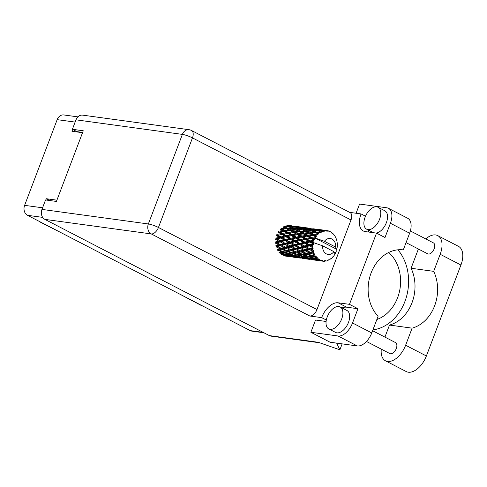 <?xml version="1.0" encoding="UTF-8"?>
<svg xmlns="http://www.w3.org/2000/svg" width="487" height="487" viewBox="0 0 487 487"><rect width="100%" height="100%" fill="white"/><g stroke="black" fill="none" stroke-linecap="round" stroke-linejoin="round"><path stroke-width="0.73" d="M170.773 289.473L157.52 282.612M147.311 277.328L127.29 266.961M117.081 261.677L97.065 251.31M86.856 246.026L73.604 239.166M63.395 233.882L40.725 222.346A8.401 6.769 -82.2 0 1 39.52 221.518M72.66 129.432L71.966 131.259L82.534 132.701M263.899 332.779L251.858 331.13A7.664 6.173 -82.2 0 1 250.208 330.606L27.522 215.309A7.664 6.173 -82.2 0 1 24.612 205.344L57.168 119.644A7.664 6.173 -82.2 0 1 63.797 114.95L77.883 116.874M56.906 200.169L46.338 198.726L45.857 199.993M46.338 198.726L49.838 200.541M202.549 305.927A4.943 3.981 -82.2 0 1 201.515 305.593L180.981 294.763M384.925 337.107L389.497 325.066A37.566 30.273 97.8 0 0 411.083 268.252L417.56 251.189A19.279 10.97 117.4 0 1 418.461 249.052M425.796 238.934A19.279 10.97 117.4 0 1 435.622 234.953A19.279 10.97 117.4 0 1 437.734 235.617A19.279 10.97 117.4 0 1 440.175 254.281L433.692 271.344L411.083 268.252M330.125 329.328A12.358 7.031 -62.6 0 0 341.235 320.056A12.358 7.031 -62.6 0 0 340.139 306.962A12.358 7.031 -62.6 0 0 338.788 306.536A12.358 7.031 -62.6 0 0 327.678 315.813A12.358 7.031 -62.6 0 0 328.774 328.908A12.358 7.031 -62.6 0 0 330.125 329.328M328.774 328.908L335.543 332.408A12.358 7.031 -62.6 0 0 336.894 332.834A12.358 7.031 -62.6 0 0 348.004 323.563A12.358 7.031 -62.6 0 0 346.902 310.463L340.139 306.962M368.008 229.608A12.358 7.031 -62.6 0 0 379.117 220.337A12.358 7.031 -62.6 0 0 378.015 207.243A12.358 7.031 -62.6 0 0 376.664 206.817A12.358 7.031 -62.6 0 0 365.554 216.088A12.358 7.031 -62.6 0 0 366.656 229.188A12.358 7.031 -62.6 0 0 368.008 229.608M376.287 233.084A12.358 7.031 -62.6 0 0 386.349 222.717A12.358 7.031 -62.6 0 0 384.785 210.743L378.015 207.243M410.371 230.948L433.375 242.861A6.179 3.519 117.4 0 1 433.923 249.405A6.179 3.519 117.4 0 1 428.371 254.044A6.179 3.519 117.4 0 1 427.696 253.83L406.055 242.629M372.592 330.722L395.499 342.58A6.179 3.519 117.4 0 1 396.047 349.13A6.179 3.519 117.4 0 1 390.489 353.763A6.179 3.519 117.4 0 1 389.813 353.556L366.474 341.466M326.095 321.469L315.533 320.02L310.883 332.274L338.057 335.993A15.444 8.79 -62.6 0 0 352.533 322.984L371.751 332.938A15.444 8.79 117.4 0 1 357.281 345.94L338.057 335.993M342.057 307.954A17.611 10.02 117.4 0 1 346.634 307.194L357.945 308.74L352.533 322.984M390.41 223.265A15.444 8.79 -62.6 0 0 388.456 208.308L407.674 218.261A15.444 8.79 117.4 0 1 409.628 233.212L390.41 223.265L384.998 237.51L376.518 233.121L349.459 304.345L338.155 302.798A17.611 10.02 -62.6 0 0 321.657 317.627L309.805 316.008L151.268 233.924L44.871 219.375L269.366 335.604L318.291 342.294L339.883 349.812L336.657 343.122M388.456 208.308A15.444 8.79 -62.6 0 0 386.763 207.779L359.583 204.059L356.094 213.239M368.817 232.062A17.611 10.02 117.4 0 1 368.142 229.955M373.426 232.689A12.358 7.031 -62.6 0 0 373.432 232.695L366.656 229.188M409.628 233.212L403.303 249.88A37.566 30.273 97.8 0 0 371.112 272.939A37.566 30.273 97.8 0 0 378.082 316.27L371.751 332.938M342.142 343.871L339.883 349.812M310.883 332.274L330.101 342.227L357.281 345.94M44.871 219.375A7.664 6.173 -82.2 0 1 41.961 209.41L148.358 223.965L182.388 134.388L75.99 119.832L72.393 129.292L76.903 131.63L82.644 132.415M72.393 129.292L83.265 130.778L56.425 201.441L45.553 199.95L41.961 209.41M319.709 342.793L271.009 336.133A7.664 6.173 -82.2 0 1 269.366 335.604M75.99 119.832A7.664 6.173 -82.2 0 1 82.62 115.139L189.017 129.694A7.664 6.173 -82.2 0 0 182.388 134.388A7.664 1.248 20.8 0 1 192.475 137.894L158.445 227.472L316.982 309.555A7.664 4.359 117.4 0 1 309.805 316.008M351.011 219.978L192.475 137.894A7.664 4.359 -62.6 0 0 191.507 130.479L350.037 212.563A7.664 4.359 117.4 0 1 351.011 219.978L316.982 309.555M365.5 216.222L361.05 213.921L349.654 212.362M326.314 320.038L321.657 317.627M357.945 308.74L349.459 304.345M361.05 213.921A17.611 10.02 -62.6 0 0 363.284 230.966A17.611 10.02 -62.6 0 0 365.213 231.575L376.518 233.121M372.902 329.894A46.338 37.347 97.8 0 0 406.018 298.312A46.338 37.347 97.8 0 0 397.922 249.813M388.669 252.491A37.566 30.273 -82.2 0 1 399.9 289.381A37.566 30.273 -82.2 0 1 376.853 319.496M437.734 235.617L458.486 246.361A19.279 10.97 117.4 0 1 460.927 265.025L426.381 355.973A19.279 10.97 117.4 0 1 406.213 371.544L385.461 360.794A19.279 10.97 117.4 0 1 381.284 349.136M389.497 325.066L412.112 328.159L405.628 345.222A19.279 10.97 117.4 0 1 385.461 360.794M412.112 328.159A37.566 30.273 97.8 0 0 433.692 271.344M334.733 253.739L335.257 253.593A15.444 12.449 97.8 0 0 335.403 253.313L335.22 252.503L335.89 252.236A15.444 12.449 97.8 0 0 336.097 251.718A15.444 12.449 97.8 0 0 336.286 251.189L336.012 250.428L336.645 250.038A15.444 12.449 97.8 0 0 336.724 249.728L336.468 249.18L314.553 237.833A15.444 12.449 97.8 0 0 314.066 238.794L312.885 238.1L314.565 237.808A15.444 12.449 97.8 0 0 314.553 237.833L324.452 241.302L335.616 247.079A8.029 6.471 97.8 0 0 331.982 239.062A8.029 6.471 97.8 0 0 324.452 241.302M286.374 228.72L288.809 229.967L284.615 230.388L282.131 229.054L287.038 228.914L282.917 227.076L285.285 228.184L281.017 228.476L280.908 229.328L280.22 229.237L282.734 230.607L278.637 231.148L278.698 231.995L278.004 232.116L280.719 233.705L276.835 234.43L277.06 235.221L276.409 235.55L279.361 237.272L275.727 238.119L276.111 238.8L277.14 238.922L280.731 238.07L283.818 239.835L280.311 240.7L277.14 238.922M280.731 238.07L281.352 237.644L276.111 238.8L275.532 239.312L278.753 241.095L275.38 241.972L275.898 242.502L275.435 243.171L278.923 244.931L275.825 245.752L277.48 246.532L280.536 245.722L284.158 247.445L281.188 248.206L277.48 246.532M286.125 236.877L289.071 238.606L285.437 239.446L282.393 237.686L286.776 236.548L281.352 237.644L279.361 237.272M280.238 241.911L283.598 243.695L280.36 244.547L276.92 242.782L280.238 241.911L280.762 241.315L275.898 242.502L276.92 242.782M285.096 243.299L281.784 241.509L285.248 240.639L288.462 242.429L285.096 243.299L285.613 243.829L280.932 244.991L280.36 244.547M285.248 240.639L285.826 240.128L280.762 241.315L281.784 241.509M280.311 240.7L280.762 241.315L278.753 241.095M290.447 239.397L293.527 241.162L290.021 242.027L286.849 240.249L291.068 238.971L285.826 240.128L283.818 239.835M285.151 244.498L288.633 246.258L285.54 247.079L281.955 245.345L285.151 244.498L285.613 243.829L286.63 244.109L289.954 243.238L293.308 245.022L290.075 245.88L286.63 244.109M281.955 245.345L280.932 244.991L276.439 246.099L276.123 246.879L279.873 248.534L277.024 249.228L278.795 249.934L281.602 249.271L285.473 250.848L282.74 251.438L278.795 249.934M289.954 243.238L290.477 242.642L285.613 243.829L283.598 243.695M294.958 241.966L298.178 243.756L294.805 244.626L291.5 242.843L295.536 241.455L290.477 242.642L288.462 242.429M316.093 257.513L316.55 256.807L313.701 256.083L314.833 255.858L315.259 254.951L311.881 255.425L307.93 253.916L310.736 253.258L314.139 254.646L314.742 253.977L312.039 252.936L313.275 252.625L313.884 251.755L312.934 251.523L310.329 252.193L306.615 250.513L309.671 249.709L312.855 251.219L313.591 250.641L311.09 249.332L312.441 248.973L313.226 248.193L312.337 247.78L309.495 248.534L306.055 246.763L309.379 245.892L312.319 247.463L313.171 247.006L310.919 245.497L313.318 244.486L312.526 243.92L309.446 244.687L306.274 242.903L309.866 242.051L312.575 243.603L313.506 243.311L312.812 242.416A15.444 12.449 97.8 0 0 312.812 242.416L311.528 241.674L313.104 241.327A15.444 12.449 97.8 0 0 312.818 242.392L322.723 245.862A8.029 6.471 97.8 0 0 326.351 253.879A8.029 6.471 97.8 0 0 333.881 251.639L334.995 253.739L334.685 254.616A15.444 12.449 97.8 0 1 334.094 255.523L333.406 256.436A15.444 12.449 97.8 0 1 333.218 256.667L332.463 257.495A15.444 12.449 97.8 0 1 331.714 258.201L330.874 258.889A15.444 12.449 97.8 0 1 330.649 259.06L330.454 258.804L329.76 259.644A15.444 12.449 97.8 0 1 328.902 260.113L328.548 259.851L327.964 260.527A15.444 12.449 97.8 0 1 327.708 260.624L327.605 260.204L326.747 260.922A15.444 12.449 97.8 0 1 325.833 261.123L325.572 260.642L324.853 261.245A15.444 12.449 97.8 0 1 324.592 261.257L324.604 260.703L323.612 261.263A15.444 12.449 97.8 0 1 322.723 261.178A15.444 12.449 97.8 0 1 322.704 261.178L322.577 260.515L321.743 260.995L315.345 260.107L321.487 260.929L321.639 260.277L320.556 260.63L318.705 260.265L319.703 260.271L319.746 259.474L316.739 259.857L312.435 258.871L314.852 258.694L318.595 259.656L318.9 258.95L315.966 258.579L317.025 258.457L317.25 257.574L314.066 258.037L309.915 256.765L312.502 256.314L316.093 257.513A15.444 12.449 97.8 0 0 316.282 257.726M317.025 258.457A15.444 12.449 97.8 0 0 317.761 259.078M319.703 260.271A15.444 12.449 97.8 0 0 320.556 260.63M312.575 243.603A15.444 12.449 97.8 0 0 312.526 243.92M312.38 245.125A15.444 12.449 97.8 0 0 312.313 246.258M312.319 247.463A15.444 12.449 97.8 0 0 312.337 247.78M312.441 248.973A15.444 12.449 97.8 0 0 312.605 250.075M312.855 251.219A15.444 12.449 97.8 0 0 312.934 251.523M313.275 252.625A15.444 12.449 97.8 0 0 313.658 253.624M314.833 255.858A15.444 12.449 97.8 0 0 315.418 256.692M290.252 247.049L293.874 248.772L290.903 249.533L287.19 247.859L290.252 247.049L290.648 246.325L286.155 247.433L285.54 247.079M295.25 248.407L291.67 246.678L294.86 245.825L298.348 247.591L295.25 248.407L295.865 248.76L291.555 249.782L290.903 249.533M287.19 247.859L286.155 247.433L277.706 249.368L277.547 250.208L281.529 251.688L278.911 252.169L280.78 252.777L283.361 252.333L287.306 253.715L289.321 253.429L284.925 254.05L280.78 252.777M294.86 245.825L295.323 245.156L290.648 246.325L291.67 246.678M290.075 245.88L290.648 246.325L288.633 246.258M299.669 244.565L303.017 246.349L299.791 247.207L296.339 245.436L299.669 244.565L300.193 243.969L295.323 245.156L293.308 245.022M295.542 249.539L299.298 251.195L296.449 251.882L292.62 250.281L295.542 249.539L295.865 248.76L296.906 249.186L299.968 248.382L303.584 250.099L300.619 250.866L296.906 249.186M292.62 250.281L291.555 249.782L279.605 252.102L279.623 252.954L283.799 254.184L281.358 254.403M299.968 248.382L300.357 247.652L295.865 248.76L293.874 248.772M304.57 247.153L308.064 248.918L304.959 249.74L301.38 248.005L304.57 247.153L305.032 246.489L300.357 247.652L298.348 247.591M301.027 251.931L304.892 253.502L302.171 254.098L298.214 252.589L301.027 251.931L301.27 251.109L296.449 251.882M306.159 253.21L302.33 251.609L305.258 250.866L309.008 252.522L306.159 253.21L306.84 253.356L302.171 254.098M298.214 252.589L297.125 252.029L289.321 253.429L290.483 254.104L293.077 253.66L297.003 255.048L299.024 254.756L294.641 255.377L290.483 254.104M305.258 250.866L305.574 250.087L301.27 251.109L302.33 251.609M300.619 250.866L301.27 251.109L299.298 251.195M309.671 249.709L310.067 248.979L305.574 250.087L303.584 250.099M306.682 254.196L310.669 255.669L308.046 256.156L303.991 254.756L306.682 254.196L306.84 253.356L307.93 253.916M303.991 254.756L302.859 254.135L299.024 254.756L300.199 255.432L302.792 254.987L306.713 256.375L308.046 256.156M310.736 253.258L310.98 252.436L304.892 253.502M313.884 251.755L309.008 252.522M312.502 256.314L312.569 255.462L308.74 256.083L308.758 256.935L312.94 258.165L310.493 258.39L306.256 257.252L308.758 256.935M309.915 256.765L308.74 256.083L304.357 256.704L300.199 255.432M315.259 254.951L312.569 255.462L313.701 256.083M311.881 255.425L310.669 255.669M281.042 236.901L278.132 235.197L281.973 234.442L284.81 236.11L281.042 236.901L281.352 237.644L282.393 237.686M281.973 234.442L278.132 235.197M282.509 233.389L279.83 231.836L283.897 231.258L286.508 232.749L282.509 233.389L282.655 234.217L280.719 233.705M291.689 235.769L294.519 237.437L290.757 238.228L287.841 236.524L292.364 235.544L286.776 236.548L284.81 236.11M285.437 239.446L285.826 240.128L286.849 240.249M295.828 238.204L298.787 239.933L295.146 240.773L292.109 239.02L296.486 237.875L291.068 238.971L289.071 238.606M290.021 242.027L290.477 242.642L291.5 242.843M300.156 240.724L303.237 242.489L299.736 243.36L296.559 241.576L300.777 240.298L295.536 241.455L293.527 241.162M294.805 244.626L296.339 245.436M304.667 243.299L307.887 245.083L304.515 245.953L301.209 244.17L305.246 242.782L300.193 243.969L298.178 243.756M299.791 247.207L301.38 248.005M309.379 245.892L309.902 245.296L305.032 246.489L303.017 246.349M304.959 249.74L306.615 250.513M313.226 248.193L310.067 248.979L308.064 248.918M310.329 252.193L312.039 252.936M286.545 235.763L283.751 234.119L287.72 233.45L290.429 235.032L286.545 235.763L286.776 236.548L287.841 236.524M283.897 231.258L284.591 231.246L282.734 230.607M287.72 233.45L283.751 234.119M288.347 232.476L285.766 231.027L289.935 230.564L292.443 231.94L288.347 232.476L288.407 233.322L286.508 232.749M297.423 234.777L300.144 236.359L296.254 237.09L293.466 235.446L298.117 234.649L292.364 235.544L290.429 235.032M290.757 238.228L291.068 238.971L292.109 239.02M301.404 237.102L304.229 238.764L300.467 239.561L297.551 237.851L302.08 236.871L296.486 237.875L294.519 237.437M295.146 240.773L295.536 241.455L296.559 241.576M305.544 239.537L308.502 241.26L304.862 242.1L301.818 240.347L306.195 239.202L300.777 240.298L298.787 239.933M299.736 243.36L300.193 243.969L301.209 244.17M309.866 242.051L310.487 241.625L305.246 242.782L303.237 242.489M304.515 245.953L306.055 246.763M313.318 244.486L309.902 245.296L307.887 245.083M309.495 248.534L311.09 249.332M292.218 234.722L289.54 233.163L293.612 232.591L296.224 234.077L292.218 234.722L292.364 235.544L293.466 235.446M287.239 228.086L284.889 227.027L289.248 226.985L291.567 227.94L287.239 228.086L287.038 228.914L285.285 228.184M284.615 230.388L284.591 231.246L280.908 229.328L282.131 229.054M289.935 230.564L288.809 229.967M289.4 233.188L288.407 233.322L284.591 231.246L285.766 231.027M293.612 232.591L294.3 232.573L292.443 231.94M296.254 237.09L296.486 237.875L288.407 233.322L289.126 233.23M299.134 234.509L296.224 234.077M300.467 239.561L300.777 240.298L296.486 237.875L297.551 237.851M307.139 236.104L309.86 237.686L305.97 238.417L303.176 236.773L307.833 235.982L302.08 236.871L300.144 236.359M304.862 242.1L305.246 242.782L300.777 240.298L301.818 240.347M311.114 238.429L313.598 239.89A15.444 12.449 97.8 0 0 313.482 240.188L310.176 240.888L307.267 239.178L311.79 238.198L306.195 239.202L304.229 238.764M309.446 244.687L309.902 245.296L305.246 242.782L306.274 242.903M313.104 241.327L313.744 240.955L310.487 241.625L308.502 241.26M313.171 247.006L309.902 245.296L310.919 245.497M298.056 233.809L295.481 232.354L299.645 231.891L302.159 233.267L298.056 233.809L298.117 234.649L303.322 233.918L305.927 235.404L301.934 236.049L298.848 234.551M294.331 231.721L291.841 230.381L296.084 230.047L298.525 231.295L294.331 231.721L294.3 232.573L295.481 232.354M290.733 229.803L288.316 228.598L292.632 228.409L296.753 230.248L294.994 229.511L290.733 229.803L290.617 230.655L291.841 230.381M292.632 228.409L294.994 229.511M285.93 225.785L288.213 226.583L283.836 226.577L283.556 227.38L284.889 227.027M289.01 226.985L288.213 226.583M292.596 228.409L291.567 227.94M301.934 236.049L302.08 236.871L287.038 228.914L288.316 228.598M296.084 230.047L302.342 229.736L306.469 231.575L304.71 230.844L300.442 231.13L298.032 229.931M299.645 231.891L298.525 231.295M303.322 233.918L304.016 233.9L302.159 233.267M305.97 238.417L306.195 239.202L302.08 236.871L303.176 236.773M308.855 235.836L305.927 235.404M310.176 240.888L310.487 241.625L306.195 239.202L307.267 239.178M314.565 237.808L311.79 238.198L309.86 237.686M313.506 243.311L310.487 241.625L311.528 241.674M313.744 240.955L313.482 240.188M304.046 233.048L301.55 231.709L305.799 231.38L308.228 232.622L304.046 233.048L304.016 233.9L309.355 233.218L311.875 234.594L307.772 235.136L305.191 233.681M302.342 229.736L304.71 230.844M296.948 229.414L294.598 228.354L298.963 228.312L301.283 229.267L296.948 229.414L296.753 230.248L300.327 231.982L301.55 231.709M293.545 227.904L291.244 226.997L295.646 227.112L297.922 227.91L293.545 227.904L293.265 228.707L294.598 228.354M290.203 226.625L287.933 225.877L292.346 226.157L294.611 226.79L290.203 226.625L289.844 227.38L291.244 226.997M289.065 225.438L291.323 225.907L286.904 225.572L286.478 226.278L287.933 225.877M291.676 226.108L291.323 225.907M295.195 227.1L294.611 226.79M298.726 228.312L297.922 227.91M302.305 229.736L301.283 229.267M300.442 231.13L300.327 231.982L307.833 235.982L313.031 235.245L315.326 236.548A15.444 12.449 97.8 0 0 315.156 236.81L311.643 237.376L308.569 235.885M305.799 231.38L312.051 231.063L316.179 232.902L314.425 232.171L310.152 232.463L307.741 231.258M309.355 233.218L308.228 232.622M313.031 235.245L313.725 235.227L311.875 234.594M307.772 235.136L307.833 235.982L311.79 238.198L312.885 238.1M313.598 239.89L314.261 239.598L314.066 238.794M311.643 237.376L311.79 238.198L314.261 239.598M315.679 237.583L315.156 236.81M312.051 231.063L314.425 232.171M306.664 230.741L304.314 229.681L308.679 229.639L310.992 230.595L306.664 230.741L306.469 231.575L310.042 233.31L315.509 232.707L318.595 234.058L318.474 233.084L317.451 232.585L320.397 232.737L320.178 231.934L316.373 232.068L314.024 231.008L318.388 230.966L321.298 232.244L321.353 231.355L320.379 230.984L323.283 231.489L323.216 230.747L319.338 230.607L317.067 229.864L321.487 230.144L324.245 231.282L324.452 230.54L323.49 230.308L325.371 230.485L326.296 231.155L326.351 230.515L320.202 229.663L326.607 230.534L327.252 231.246L327.574 230.686L326.6 230.595M303.255 229.231L300.954 228.33L305.349 228.446L307.638 229.243L303.255 229.231L302.975 230.034L304.314 229.681M299.919 227.953L297.642 227.204L302.062 227.484L304.326 228.117L299.919 227.953L299.56 228.707L300.954 228.33M296.62 226.905L294.355 226.321L301.033 227.234L296.62 226.905L296.187 227.606L297.642 227.204M293.326 226.096L297.746 226.595L293.326 226.096L292.833 226.729M291.336 225.712L289.96 225.609M315.326 236.548L316.307 236.627L315.99 235.617L314.9 235.008L317.804 234.807L317.433 233.997L313.756 234.375L311.266 233.036M335.616 247.079L336.468 249.18M327.574 230.686A15.444 12.449 97.8 0 1 328.463 230.911L329.23 231.745L329.389 231.24A15.444 12.449 97.8 0 1 329.632 231.343L330.131 232.129L330.521 231.788A15.444 12.449 97.8 0 1 331.324 232.281L331.915 233.23L332.14 232.889A15.444 12.449 97.8 0 1 332.353 233.066L332.694 233.876L333.114 233.772A15.444 12.449 97.8 0 1 333.778 234.509L334.435 235.355A15.444 12.449 97.8 0 1 334.599 235.592L335.178 236.524A15.444 12.449 97.8 0 1 335.665 237.443L336.121 238.484A15.444 12.449 97.8 0 1 336.231 238.764L336.596 239.86A15.444 12.449 97.8 0 1 336.876 240.913L337.101 242.069A15.444 12.449 97.8 0 1 337.144 242.386L337.278 243.573A15.444 12.449 97.8 0 1 337.327 244.693L337.308 245.898A15.444 12.449 97.8 0 1 337.29 246.221L337.168 247.426A15.444 12.449 97.8 0 1 336.992 248.547L336.724 249.18M325.371 230.485A15.444 12.449 97.8 0 0 324.452 230.54M322.248 231.021A15.444 12.449 97.8 0 0 321.353 231.355M319.283 232.488A15.444 12.449 97.8 0 0 318.474 233.084M316.666 234.801A15.444 12.449 97.8 0 0 315.99 235.617M290.733 225.773L291.068 225.682M293.673 226.516L294.355 226.321M301.392 227.435L301.033 227.234M304.905 228.427L304.326 228.117M308.441 229.639L307.638 229.243M312.015 231.063L310.992 230.595M315.509 232.707L317.451 232.585M310.152 232.463L310.042 233.31L313.725 235.227L314.9 235.008M313.756 234.375L313.725 235.227L316.307 236.627M312.971 230.564L310.669 229.657L315.065 229.773L317.347 230.57L312.971 230.564L312.691 231.362L314.024 231.008M309.635 229.28L307.352 228.531L311.777 228.811L314.036 229.444L309.635 229.28L309.275 230.034L310.669 229.657M306.329 228.233L304.071 227.648L310.749 228.561L306.329 228.233L305.897 228.933L307.352 228.531M303.042 227.423L307.461 227.922L303.042 227.423L302.549 228.056M301.045 227.039L297.466 226.607M300.442 227.1L300.777 227.009M303.389 227.843L304.071 227.648M311.108 228.762L310.749 228.561M314.614 229.754L314.036 229.444M318.151 230.966L317.347 230.57M316.373 232.068L316.179 232.902L318.595 234.058M316.039 229.56L313.78 228.975L320.464 229.894L316.039 229.56L315.613 230.26L317.067 229.864M312.757 228.75L317.171 229.249L312.757 228.75L312.264 229.383M310.755 228.373L307.181 227.94M310.152 228.427L310.493 228.336M313.098 229.17L313.78 228.975M320.817 230.089L320.464 229.894M319.338 230.607L318.985 231.362L320.379 230.984M320.47 229.7L316.891 229.267M319.868 229.761L320.202 229.663M322.467 230.077L321.974 230.716M322.808 230.497L323.49 230.308M329.389 231.24L328.634 231.094M330.521 231.788L329.504 231.83M332.14 232.889L331.617 232.743M333.114 233.772L332.682 233.839M334.435 235.355L334.07 235.227M332.913 256.704L333.218 256.667M284.816 255.31L285.163 256.022L289.302 256.6M322.723 245.862L333.881 251.639M330.229 259.078L330.649 259.06M292.517 257.002L299.018 257.933M290.599 256.789L286.204 256.119L290.599 256.789M283.3 254.884L285.717 254.707L289.978 255.797L287.598 255.87L283.3 254.884L282.028 254.123L282.216 254.932L286.539 255.87L284.219 255.785M287.044 255.748L286.539 255.87M285.759 255.852L286.204 256.119M288.511 256.259L288.237 255.492M294.878 257.349L294.532 256.637M328.475 259.93L328.902 260.113M327.124 260.612L327.708 260.624M302.232 258.329L308.728 259.261M300.315 258.116L295.913 257.446L300.315 258.116M293.929 257.112L289.57 256.284L291.926 256.259L296.248 257.197L293.929 257.112M284.785 254.007L283.799 254.184M285.717 254.707L285.613 253.873L286.831 254.598L289.333 254.281L293.509 255.511L291.074 255.73L286.831 254.598M290.727 255.645L289.978 255.797M288.852 255.845L289.57 256.284M291.926 256.259L291.737 255.45L293.01 256.211L295.432 256.04L299.688 257.124L297.313 257.197L293.01 256.211M296.753 257.075L296.248 257.197M295.469 257.179L295.913 257.446M298.227 257.586L297.953 256.819M304.588 258.676L304.241 257.964M324.872 260.837L325.833 261.123M323.758 261.184L324.592 261.257M311.948 259.662L318.443 260.588M310.024 259.443L305.629 258.78L310.024 259.443M303.638 258.439L299.286 257.611L301.636 257.586L305.964 258.524L303.638 258.439M283.361 252.333L283.434 251.475L281.529 251.688M289.333 254.281L289.321 253.429L284.56 252.102L287.257 251.542L291.238 253.015L288.627 253.502M294.495 255.334L293.509 255.511M295.432 256.04L295.329 255.2L296.546 255.925L299.042 255.608L303.224 256.838L300.777 257.057L296.546 255.925M300.436 256.972L299.688 257.124M298.568 257.173L299.286 257.611M301.636 257.586L301.447 256.777L302.719 257.544L305.142 257.367L309.397 258.457L307.029 258.524L302.719 257.544M306.469 258.408L305.964 258.524M305.179 258.506L305.629 258.78M307.936 258.914L307.668 258.147M314.298 260.009L313.951 259.297M321.657 260.989L322.723 261.178M313.354 259.766L308.995 258.938L311.351 258.914L315.673 259.851L313.354 259.766M281.602 249.271L281.839 248.455L279.873 248.534M282.74 251.438L284.56 252.102M287.257 251.542L287.415 250.695L285.473 250.848M293.077 253.66L293.15 252.808L291.238 253.015M299.042 255.608L299.024 254.756L294.276 253.429L296.967 252.869L300.954 254.342L298.33 254.829M304.211 256.667L303.224 256.838M305.142 257.367L305.039 256.533L306.256 257.252M310.146 258.299L309.397 258.457M308.277 258.5L308.995 258.938M311.351 258.914L311.163 258.11L312.435 258.871M316.185 259.735L315.673 259.851M314.894 259.839L315.345 260.107M317.646 260.241L317.378 259.474M292.456 252.771L288.505 251.262L291.311 250.598L295.189 252.175L292.456 252.771L294.276 253.429M286.74 250.555L282.904 248.954L285.832 248.212L289.582 249.868L286.74 250.555L288.505 251.262M278.923 244.931L280.932 244.991L280.536 245.722M281.188 248.206L282.904 248.954M284.158 247.445L286.155 247.433L285.832 248.212M289.582 249.868L291.555 249.782L291.311 250.598M295.189 252.175L297.125 252.029L296.967 252.869M300.954 254.342L302.859 254.135L302.792 254.987M312.94 258.165L313.92 257.994M315.966 258.579L314.748 257.86L314.852 258.694M317.987 259.827L318.705 260.265M289.394 248.863L275.898 242.502M279.648 247.518L276.439 246.099M313.591 250.641L300.193 243.969L278.698 231.995M308.813 251.517L295.323 245.156L277.06 235.221M299.115 250.196L276.111 238.8M41.249 222.413L40.725 222.346M75.126 122.097L57.168 119.644M24.612 205.344L42.57 207.803M42.686 217.379L27.522 215.309M250.208 330.606L263.114 332.371M201.515 305.593L202.044 305.666M151.268 233.924A7.664 4.359 -62.6 0 0 158.445 227.472A7.664 1.248 20.8 0 0 148.358 223.965A7.664 6.173 97.8 0 0 151.268 233.924M346.634 307.194L338.155 302.798M405.628 345.222L426.381 355.973M440.175 254.281L460.927 265.025M191.507 130.479A7.664 7.664 0 0 0 189.017 129.694M283.805 255.858L287.793 256.399M293.521 257.185L297.496 257.733M303.231 258.512L307.212 259.06M312.94 259.845L316.927 260.387"/></g></svg>
